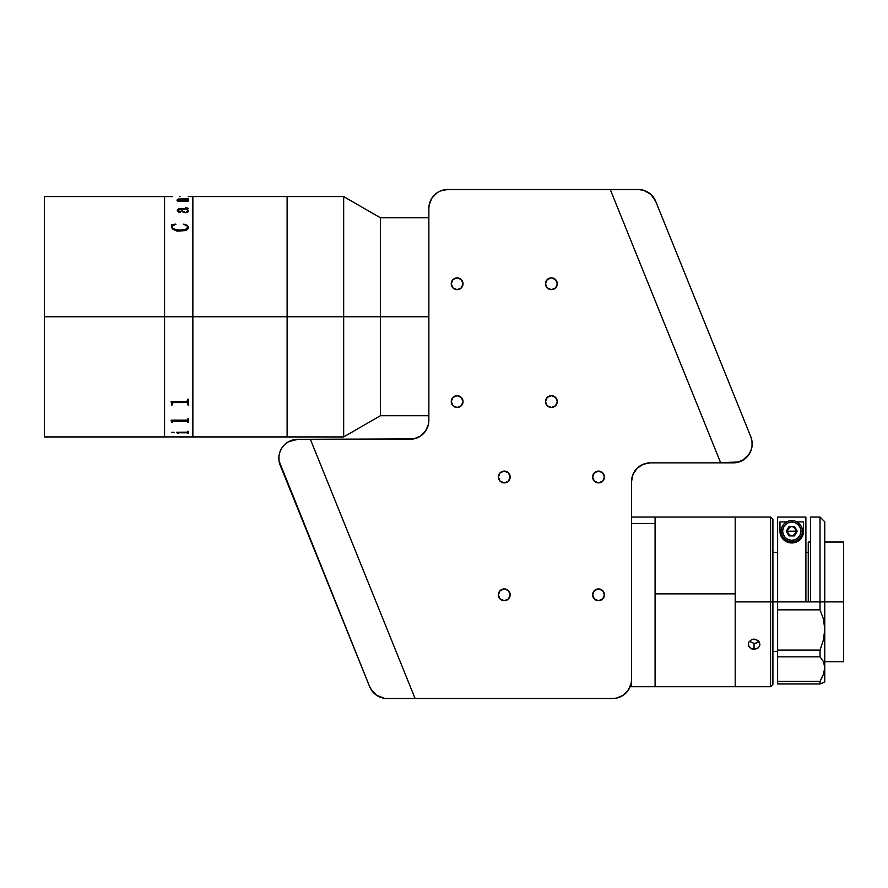 <?xml version="1.0" encoding="UTF-8"?>
<svg xmlns="http://www.w3.org/2000/svg" width="888" height="888" viewBox="0 0 888 888"><rect width="100%" height="100%" fill="white"/><g stroke="black" fill="none" stroke-linecap="round" stroke-linejoin="round"><path stroke-width="1.33" d="M44.4 436.929L44.4 196.57L44.4 316.75L164.58 316.75L164.58 196.57L164.58 316.75L44.4 316.75L44.4 436.929L164.58 436.929L164.58 196.57L164.58 316.75L287.113 316.75L287.113 196.57L287.113 316.75L287.113 196.57L287.113 316.75L192.851 316.75L192.851 436.929L192.851 196.57L192.851 316.75L192.851 304.973L192.851 316.75L164.58 316.75L164.58 436.929L164.58 328.527L164.58 436.929L179.309 436.896M180.009 436.929L287.113 436.929L287.113 316.75L343.667 316.75L343.667 196.57L343.667 316.75L380.408 316.75L380.408 217.782L380.408 316.75L428.86 316.75L380.408 316.75L380.408 415.717L380.408 316.75L343.667 316.75L343.667 436.929L343.667 316.75L287.113 316.75L287.113 436.929L287.113 316.75L287.113 436.929L343.667 436.929L380.408 415.717L428.86 415.717M188.256 196.592L192.851 196.57L192.851 304.973L192.851 196.57L343.667 196.57L380.408 217.782L428.86 217.782M187.779 210.656L186.436 209.224L181.84 209.224L182.14 210.056L181.851 209.268M187.568 200.155L188.256 200.033L188.256 201.088L177.489 201.088L177.034 200.377L179.187 200.377L177.3 199.656L178.177 199.034L188.256 198.635L188.256 199.467L178.122 199.389L180.164 200.377L186.802 200.422L180.164 200.422L177.989 199.523M44.4 196.57L172.45 196.581M180.009 196.581L179.321 196.581M188.467 210.689L187.845 212.099L185.115 212.676L182.684 211.888L181.152 209.224L178.022 209.868L178.211 211.122L180.364 211.577L180.264 212.299L178.555 212.066L177.267 210.312L178.788 208.736L187.435 208.547L186.191 207.737L188.212 208.303L187.124 209.224L188.467 210.689M188.467 226.995L187.79 229.182L185.725 230.569L177.112 231.124L172.261 228.926L171.539 224.642L175.702 224.131L172.472 226.207L172.272 227.583L173.127 228.66L177.6 229.959L183.738 229.848L187.013 228.771L187.435 226.185L183.749 224.131L186.98 225.175L188.467 226.995M187.568 433.322L186.991 432.567L178.632 432.578L177.489 433.322L176.801 432.245L187.135 432.167L187.568 431.324L188.256 431.324L188.256 433.322L187.568 433.322L188.256 433.277M187.568 432.5L186.824 432.734M171.539 432.301L174.059 432.301M171.761 422.422L171.073 420.157L186.98 420.157L188.256 418.492L188.256 422.422L186.98 420.857L172.871 420.879L172.45 422.422L171.761 422.422M171.761 404.75L171.073 401.565L186.98 401.554L187.568 399.267L188.256 399.267L188.256 404.75L187.568 404.75L187.546 402.93L186.813 402.53L172.871 402.575L172.45 404.75L171.761 404.75M181.152 209.224C181.008 211 182.528 212.154 185.714 212.687M177.955 210.534L179.565 211.61L177.955 210.534M180.697 211.977L177.944 210.278M187.523 208.236L178.788 208.78L177.267 210.356M188.256 208.525L185.736 207.77M188.489 210.967L187.379 209.224M182.673 210.922L182.14 210.09L182.673 210.922M184.549 211.866L183.738 211.644L184.549 211.866M186.347 211.866L187.657 211.266L186.347 211.866M177.034 200.422L178.81 200.333M187.568 198.723L177.267 199.589M188.256 198.679L187.568 198.679M188.256 200.078L187.568 200.078M186.336 420.812L186.924 420.934M184.538 420.857L185.115 420.79M182.151 436.885L188.256 436.741M180.009 436.874L182.462 436.874M179.321 436.929L172.627 436.874M178.177 432.8L187.568 432.8M177.489 433.277L178.177 433.277M176.801 432.19L177.489 433.078M171.073 420.224L171.761 421.878M187.568 422.377L188.256 422.377M172.45 421.312L187.568 421.301M171.761 422.377L172.45 422.377M187.79 404.284L188.323 405.206M171.706 405.472L172.261 404.54M171.073 401.676L171.761 403.985M187.568 404.717L188.256 404.717M187.568 403.13L186.813 402.497L173.216 402.497L172.45 403.185M171.761 404.717L172.45 404.717M171.995 225.175L171.539 227.039M175.891 224.542L171.539 224.675M187.779 226.995L186.058 229.326L180.064 230.103L175.225 229.559L173.127 228.693L172.239 226.962M188.489 227.328L186.98 225.219L183.45 224.542M557.287 283.76A5.894 5.894 0 0 1 551.404 289.654A5.894 5.894 0 0 1 545.51 283.76A5.894 5.894 0 0 1 551.404 277.866A5.894 5.894 0 0 1 557.287 283.76L555.566 279.598L551.404 277.866L547.23 279.598L545.51 283.76L547.23 287.923L551.404 289.654L555.566 287.923L557.287 283.76M463.036 283.76A5.894 5.894 0 0 1 457.142 289.654A5.894 5.894 0 0 1 451.248 283.76A5.894 5.894 0 0 1 457.142 277.866A5.894 5.894 0 0 1 463.036 283.76L461.305 279.598L457.142 277.866L452.98 279.598L451.248 283.76L452.98 287.923L457.142 289.654L461.305 287.923L463.036 283.76M463.036 401.587A5.894 5.894 0 0 1 457.142 407.47A5.894 5.894 0 0 1 451.248 401.587A5.894 5.894 0 0 1 457.142 395.693A5.894 5.894 0 0 1 463.036 401.587L461.305 397.413L457.142 395.693L452.98 397.413L451.248 401.587L452.98 405.749L457.142 407.47L461.305 405.749L463.036 401.587M557.287 401.587A5.894 5.894 0 0 1 551.404 407.47A5.894 5.894 0 0 1 545.51 401.587A5.894 5.894 0 0 1 551.404 395.693A5.894 5.894 0 0 1 557.287 401.587L555.566 397.413L551.404 395.693L547.23 397.413L545.51 401.587L547.23 405.749L551.404 407.47L555.566 405.749L557.287 401.587M604.417 476.989A5.894 5.894 0 0 1 598.534 482.883A5.894 5.894 0 0 1 592.64 476.989A5.894 5.894 0 0 1 598.534 471.095A5.894 5.894 0 0 1 604.417 476.989L602.697 472.827L598.534 471.095L594.361 472.827L592.64 476.989L594.361 481.152L598.534 482.883L602.697 481.152L604.417 476.989M604.417 594.816A5.894 5.894 0 0 1 598.534 600.699A5.894 5.894 0 0 1 592.64 594.816A5.894 5.894 0 0 1 598.534 588.922A5.894 5.894 0 0 1 604.417 594.816L602.697 590.642L598.534 588.922L594.361 590.642L592.64 594.816L594.361 598.978L598.534 600.699L602.697 598.978L604.417 594.816M510.167 594.816A5.894 5.894 0 0 1 504.273 600.699A5.894 5.894 0 0 1 498.379 594.816A5.894 5.894 0 0 1 504.273 588.922A5.894 5.894 0 0 1 510.167 594.816L508.436 590.642L504.273 588.922L500.111 590.642L498.379 594.816L500.111 598.978L504.273 600.699L508.436 598.978L510.167 594.816M510.167 476.989A5.894 5.894 0 0 1 504.273 482.883A5.894 5.894 0 0 1 498.379 476.989A5.894 5.894 0 0 1 504.273 471.095A5.894 5.894 0 0 1 510.167 476.989L508.436 472.827L504.273 471.095L500.111 472.827L498.379 476.989L500.111 481.152L504.273 482.883L508.436 481.152L510.167 476.989M410.012 439.283L310.367 439.283L413.686 438.927L420.49 436.108L425.685 430.913L428.504 424.109L428.86 420.435A18.848 18.848 0 0 1 410.012 439.283M440.504 190.942L437.24 192.685L432.045 197.88L429.226 204.673L428.86 208.358L428.86 420.435L428.86 208.358A18.848 18.848 0 0 1 447.719 189.499L610.256 189.499L447.719 189.499L440.504 190.942L444.033 189.866M640.992 189.71L643.711 190.332L638.206 189.499L610.256 189.499L638.206 189.499A18.848 18.848 0 0 1 655.677 201.287L750.793 436.696A18.848 18.848 0 0 1 733.31 462.615L720.601 462.615L610.256 189.499L720.69 462.848L650.371 462.848L733.333 462.848L720.69 462.848L610.256 189.499L447.719 189.499M623.143 695.315L628.338 690.12L631.157 683.327L631.523 679.642L631.523 481.707A18.848 18.848 0 0 1 650.371 462.848L643.156 464.291L637.04 468.376L632.955 474.492L631.523 481.707L631.523 679.642A18.848 18.848 0 0 1 612.665 698.501L415.096 698.501L612.665 698.501L616.35 698.135L623.143 695.315L619.88 697.058M612.665 698.501L415.096 698.501L310.367 439.283L297.891 439.283A18.848 18.848 0 0 0 290.465 440.803A18.848 18.848 0 0 1 297.891 439.283L310.367 439.283M752.103 442.291A18.848 18.848 0 0 1 733.333 462.848A18.848 18.848 0 0 0 752.103 442.291M752.003 441.38L752.081 445.976L751.048 450.449L748.961 454.545L742.179 460.65L737.895 462.293L733.333 462.848M631.879 478.022L631.523 481.707M290.465 440.803L297.891 439.283M432.045 197.88L433.544 195.926M720.601 462.615L737.873 462.049L733.31 462.615M654.445 198.79L650.937 194.461L643.711 190.332L650.937 194.461L655.677 201.287L750.793 436.696L751.981 441.136L752.058 445.732L751.026 450.205L748.939 454.301L745.931 457.764L742.168 460.406L737.873 462.049L742.168 460.406M745.931 457.764L748.939 454.301L751.026 450.205M387.146 698.501L415.096 698.501L387.146 698.501A18.848 18.848 0 0 1 369.663 686.713L280.208 465.29A18.848 18.848 0 0 1 297.691 439.371L310.4 439.371L297.691 439.371L288.833 441.58L285.07 444.211L282.062 447.685L279.975 451.781L278.943 456.254L279.021 460.85L278.943 456.254M370.906 689.21L376.601 695.271L384.36 698.29L376.601 695.271L372.494 691.508L369.663 686.713L279.021 460.85M770.551 601.886L772.904 601.886L772.904 519.402L772.904 601.886L770.551 601.886L770.551 517.049L770.551 601.886L735.209 601.886L770.551 601.886L770.551 686.713L770.551 601.886M631.523 679.642L631.523 686.713L655.089 686.713L655.089 517.049L655.089 686.713L655.089 523.476L631.523 523.476L655.089 523.476L655.089 517.049L735.209 517.049L735.209 686.713L735.209 517.049L735.209 686.713L735.209 517.049L748.273 517.06M772.904 519.402L770.551 517.049L748.606 517.082M749.25 641.314L754.056 643.389L754.056 649.295L751.803 648.928L748.617 646.242L748.606 642.335L751.803 639.493L754.056 639.094L758.219 640.637L759.95 644.3L759.495 646.231L758.219 647.851L754.056 649.295L754.056 643.389L756.31 643.023L758.863 641.314M759.95 517.049L748.617 517.082M755.211 649.206L750.782 648.473L748.273 645.287L748.606 642.335L751.803 639.493L756.31 639.493L759.495 642.324L759.495 646.231L758.219 647.851L755.211 649.206M772.904 684.359L772.904 601.886L777.622 601.886L772.904 601.886L772.904 684.359L770.551 686.713L655.089 686.713M824.752 601.886L843.6 601.886L843.6 542.024L843.6 601.886L824.752 601.886L824.752 521.767L824.752 601.886L820.035 601.886L820.035 517.049L820.035 601.886L810.611 601.886L824.752 601.886L824.752 629.281L824.752 601.886M810.611 542.024L808.258 542.024L808.258 601.886M843.6 661.738L843.6 601.886L843.6 661.738L824.752 661.738M824.43 682.128L824.752 667.51L823.498 674.203L820.035 681.407L823.498 674.203L824.752 667.51L824.752 629.281L823.487 619.125L820.035 609.823L777.622 609.823L777.622 650.083L777.622 517.082L805.893 517.082L805.893 601.886L805.893 517.082L777.622 517.082L777.622 601.886L810.611 601.886L810.611 517.049L810.611 601.886L777.622 601.886L777.622 609.823L820.035 609.823L820.035 601.886L820.035 609.823L823.487 619.125L824.752 629.281L823.498 639.737L820.035 650.083L820.035 656.831L823.487 661.627L824.752 667.51L823.498 674.203L820.035 681.407L777.622 681.407L777.622 683.96L820.035 683.96L820.035 681.407L820.035 683.96L824.752 682.006L824.752 629.281L823.498 639.737L820.035 650.083L777.622 650.083L777.622 656.831L820.035 656.831L820.035 650.083L777.622 650.083L777.622 656.831L820.035 656.831L823.487 661.627M787.29 533.033L787.29 529.337M787.745 528.504L790.82 526.451M792.695 526.451L795.77 528.504M796.225 529.337L796.225 533.033M795.77 533.877L792.695 535.93M790.82 535.93L787.745 533.877M820.035 681.407L777.622 681.407L777.622 683.96L820.035 683.96L823.498 682.506M777.622 681.407L777.622 656.831L777.622 681.407M779.975 521.9L786.635 521.9L779.975 521.9L779.975 531.191L779.975 521.9M784.026 540.071A11.777 11.777 0 0 0 803.54 531.191L803.54 521.9L796.88 521.9L803.54 521.9L803.018 534.665L799.544 540.026L794.782 542.579L791.807 542.968L788.822 542.601L784.015 540.071L781.251 536.53L779.975 531.191A11.777 11.777 0 0 0 784.015 540.071M780.352 534.121L779.975 531.191L780.508 534.698L782.395 538.339C784.792 541.347 787.934 542.89 791.807 542.968C795.67 542.857 798.778 541.303 801.154 538.295L803.018 534.665L803.54 531.191L803.174 534.099M801.797 537.362L801.409 537.95M800.532 539.049L799.855 539.749M798.967 540.514L797.857 541.269M796.98 541.747L795.315 542.424M794.505 542.646L789.066 542.657M788.289 542.446L786.579 541.769M785.691 541.292L784.57 540.526M783.682 539.771L782.983 539.06M782.117 537.962L781.729 537.373M781.151 531.191A10.601 10.601 0 0 1 791.763 520.59A10.601 10.601 0 0 1 802.364 531.191A10.601 10.601 0 0 0 791.763 520.59A10.601 10.601 0 0 0 781.151 531.191L782.628 531.191A9.135 9.135 0 0 1 791.763 522.055A9.135 9.135 0 0 1 800.887 531.191L802.364 531.191L800.887 531.191L800.199 534.687L798.212 537.651L795.248 539.627L791.763 540.315L788.267 539.627L785.303 537.651L783.327 534.687L782.628 531.191L783.327 527.694L785.303 524.73L788.267 522.755L791.763 522.055L795.248 522.755L798.212 524.73L800.199 527.694L800.887 531.191A9.135 9.135 0 0 1 791.763 540.315A9.135 9.135 0 0 1 782.628 531.191L781.151 531.191A10.601 10.601 0 0 0 791.763 541.791A10.601 10.601 0 0 0 802.364 531.191A10.601 10.601 0 0 1 791.763 541.791A10.601 10.601 0 0 1 781.151 531.191M789.032 535.897L794.483 535.897L789.032 535.897L786.313 531.191L789.032 535.897L794.483 535.897L797.202 531.191L794.483 526.473L789.032 526.473L786.313 531.191L789.032 535.897M791.763 531.191L796.469 531.191C793.328 537.273 790.187 537.273 787.046 531.191L791.763 531.191L787.046 531.191C790.187 525.108 793.328 525.108 796.469 531.191L791.763 531.191M655.089 593.85L735.209 593.85L655.089 593.85M182.051 436.885L179.243 436.885M777.622 651.37L772.904 651.37M824.752 542.024L843.6 542.024M808.258 552.392L805.893 552.392M777.622 552.392L772.904 552.392M810.611 517.049L820.035 517.049L824.752 521.767M655.089 517.049L631.523 517.049"/></g></svg>
